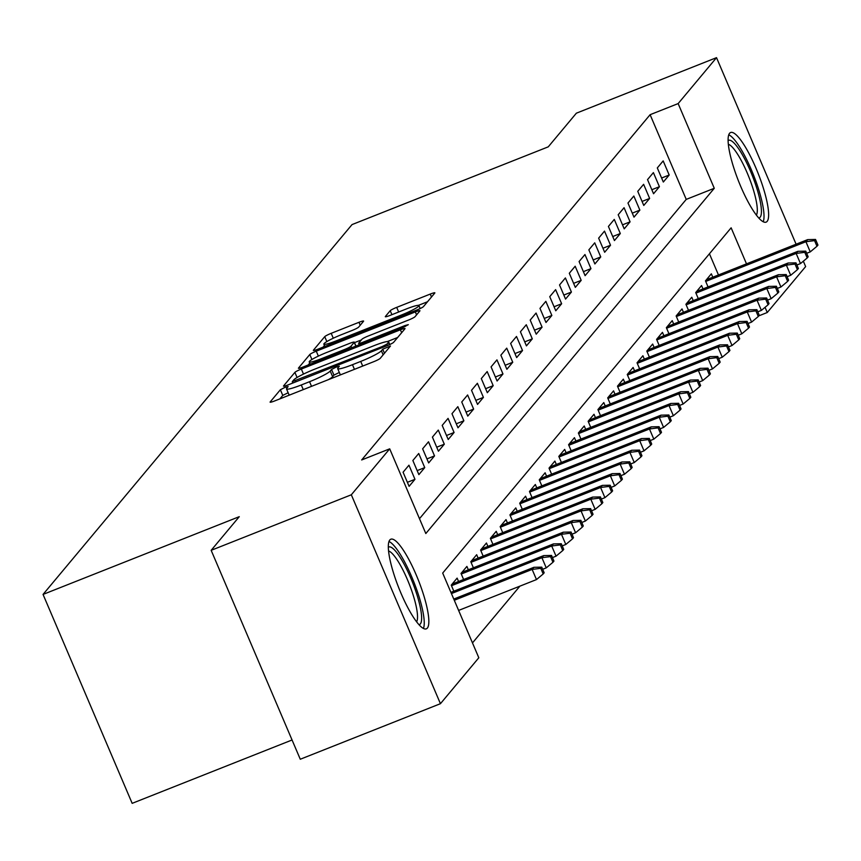<?xml version="1.0" encoding="UTF-8"?>
<svg xmlns="http://www.w3.org/2000/svg" width="861" height="861" viewBox="0 0 861 861"><rect width="100%" height="100%" fill="white"/><g stroke="black" fill="none" stroke-linecap="round" stroke-linejoin="round"><path stroke-width="1.29" d="M284.894 387.418L280.374 389.753L270.171 401.958A6.07 0.7 -23.1 0 0 270.096 402.162A6.07 0.7 -23.1 0 0 274.713 400.925L373.771 361.674A6.07 0.7 -23.1 0 0 380.228 358.348L390.485 346.004L382.725 349.189L381.401 350.771A19.416 2.228 -23.1 0 1 360.727 361.426L352.472 364.698A19.416 2.228 -23.1 0 1 337.684 368.637A19.416 2.228 -23.1 0 1 337.932 368.002L339.309 366.28L336.07 367.141L331.55 369.477L330.226 371.048A19.416 2.228 -23.1 0 1 309.551 381.703L301.296 384.975A19.416 2.228 -23.1 0 1 286.509 388.914A19.416 2.228 -23.1 0 1 286.756 388.279L288.123 386.557L284.894 387.418M288.144 392.745L282.774 395.403L279.868 398.891M339.32 372.469L333.95 375.116L332.637 376.698L330.226 371.048M767.151 221.374A48.205 10.526 -111.6 0 1 766.118 222.138A48.205 10.526 -111.6 0 1 739.642 183.845A48.205 10.526 -111.6 0 1 729.579 133.283A48.205 10.526 -111.6 0 1 730.612 132.519A48.205 10.526 -111.6 0 1 757.088 170.812A48.205 10.526 -111.6 0 1 767.151 221.374M427.368 628.067A48.205 10.526 -111.6 0 1 426.346 628.831A48.205 10.526 -111.6 0 1 399.859 590.538A48.205 10.526 -111.6 0 1 389.796 539.987A48.205 10.526 -111.6 0 1 390.829 539.212A48.205 10.526 -111.6 0 1 417.305 577.516A48.205 10.526 -111.6 0 1 427.368 628.067M363.525 321.282A6.07 0.7 -23.1 0 0 363.611 321.078A6.07 0.7 -23.1 0 0 358.983 322.305L331.194 333.325A6.07 0.7 -23.1 0 0 324.737 336.651L313.404 350.212A6.07 0.7 -23.1 0 0 313.329 350.405A6.07 0.7 -23.1 0 0 317.957 349.179L417.004 309.928A6.07 0.7 -23.1 0 0 423.472 306.591L434.794 293.041A6.07 0.7 -23.1 0 0 434.87 292.837A6.07 0.7 -23.1 0 0 430.252 294.075L396.684 307.377A6.07 0.7 -23.1 0 0 390.216 310.703L385.373 316.504A6.07 0.7 -23.1 0 0 385.297 316.697A6.07 0.7 -23.1 0 0 389.915 315.47L406.564 308.873A16.23 1.862 -23.1 0 1 418.92 305.58A16.23 1.862 -23.1 0 1 401.43 315.018L336.22 340.859A16.23 1.862 -23.1 0 1 323.854 344.152A16.23 1.862 -23.1 0 1 341.354 334.714L352.224 330.409A6.07 0.7 -23.1 0 0 358.682 327.083L363.525 321.282M746.498 263.853L731.129 227.81L442.683 573.071L478.813 657.761L440.434 703.695L300.274 759.241L211.16 550.319L239.272 516.675L43.05 594.424L352.031 224.592L548.253 146.844L576.364 113.189L716.524 57.655L796.091 244.201M211.16 550.319L351.32 494.784L389.699 448.839L425.818 533.54L714.275 188.29L678.145 103.589L716.524 57.655M419.49 518.688L686.239 199.397L650.109 114.696L361.663 459.957L389.699 448.839M650.109 114.696L678.145 103.589M301.35 369.046A6.07 0.7 -23.1 0 0 294.882 372.382L283.56 385.932A6.07 0.7 -23.1 0 0 283.484 386.137A6.07 0.7 -23.1 0 0 288.101 384.899L387.159 345.648A6.07 0.7 -23.1 0 0 393.617 342.323L404.95 328.762A6.07 0.7 -23.1 0 0 405.025 328.568A6.07 0.7 -23.1 0 0 400.397 329.795L301.35 369.046L303.492 374.083M298.487 368.067L309.809 354.517A6.07 0.7 -23.1 0 1 316.267 351.18L415.325 311.93A6.07 0.7 -23.1 0 1 419.942 310.703A6.07 0.7 -23.1 0 1 419.867 310.907L415.024 316.708A6.07 0.7 -23.1 0 1 408.555 320.034L368.39 335.951A6.07 0.7 -23.1 0 0 361.921 339.277L358.714 343.13A6.07 0.7 -23.1 0 0 358.628 343.324A6.07 0.7 -23.1 0 0 363.256 342.097L405.079 325.523L408.308 324.662L403.734 327.137L303.029 367.034A6.07 0.7 -23.1 0 1 298.412 368.271A6.07 0.7 -23.1 0 1 298.487 368.067L298.606 368.357M408.953 465.198L403.077 472.215L409.104 486.336L414.97 479.308L408.953 465.198M418.726 453.489L412.86 460.517L418.876 474.626L424.742 467.609L418.726 453.489M428.509 441.79L422.633 448.807L428.66 462.927L434.525 455.899L428.509 441.79M438.281 430.08L432.416 437.108L438.432 451.218L444.308 444.201L438.281 430.08M448.064 418.381L442.188 425.399L448.215 439.519L454.081 432.491L448.064 418.381M457.837 406.672L451.971 413.7L457.987 427.809L463.864 420.792L457.837 406.672M467.62 394.973L461.744 401.99L467.771 416.111L473.636 409.093L467.62 394.973M477.392 383.274L471.527 390.291L477.543 404.412L483.419 397.384L477.392 383.274M487.175 371.565L481.31 378.592L487.326 392.702L493.192 385.685L487.175 371.565M496.948 359.866L491.082 366.883L497.098 381.003L502.975 373.975L496.948 359.866M506.731 348.156L500.865 355.184L506.881 369.294L512.747 362.277L506.731 348.156M516.503 336.457L510.638 343.474L516.665 357.595L522.53 350.567L516.503 336.457M526.286 324.748L520.421 331.776L526.437 345.885L532.302 338.868L526.286 324.748M536.059 313.049L530.193 320.066L536.22 334.186L542.086 327.169L536.059 313.049M545.842 301.339L539.976 308.367L545.992 322.488L551.858 315.46L545.842 301.339M555.614 289.64L549.748 296.668L555.775 310.778L561.641 303.761L555.614 289.64M565.397 277.942L559.532 284.959L565.548 299.079L571.413 292.051L565.397 277.942M575.17 266.232L569.304 273.26L575.331 287.37L581.197 280.352L575.17 266.232M584.953 254.533L579.087 261.55L585.103 275.671L590.969 268.643L584.953 254.533M594.725 242.824L588.859 249.851L594.886 263.961L600.752 256.944L594.725 242.824M604.508 231.125L598.643 238.142L604.659 252.262L610.524 245.245L604.508 231.125M614.28 219.415L608.415 226.443L614.442 240.563L620.307 233.535L614.28 219.415M624.064 207.716L618.198 214.744L624.214 228.854L630.08 221.837L624.064 207.716M633.836 196.017L627.97 203.035L633.997 217.155L639.863 210.127L633.836 196.017M643.619 184.308L637.753 191.336L643.77 205.445L649.635 198.428L643.619 184.308M653.391 172.609L647.526 179.626L653.553 193.747L659.418 186.719L653.391 172.609M663.325 182.037L669.191 175.02L663.174 160.899L657.309 167.927L663.325 182.037M472.474 642.909L519.883 586.158M718.472 274.96L709.432 253.78M453.833 591.206L451.25 585.146L457.116 578.118L458.558 581.509M463.616 579.507L461.022 573.437L466.899 566.42L468.341 569.799M473.389 567.797L470.806 561.738L476.671 554.721L478.113 558.1M483.172 556.098L480.589 550.039L486.454 543.011L487.896 546.391M492.944 544.389L490.361 538.329L496.227 531.312L497.669 534.692M502.727 532.69L500.144 526.631L506.01 519.603L507.452 522.993M512.499 520.98L509.916 514.921L515.782 507.904L517.224 511.283M522.283 509.281L519.7 503.222L525.565 496.194L527.007 499.584M532.055 497.583L529.472 491.513L535.338 484.495L536.78 487.875M541.838 485.873L539.255 479.814L545.121 472.786L546.563 476.176M551.61 474.174L549.027 468.115L554.893 461.087L556.335 464.466M561.394 462.465L558.811 456.405L564.676 449.388L566.118 452.768M571.166 450.766L568.583 444.706L574.448 437.679L575.891 441.058M580.949 439.056L578.366 432.997L584.232 425.98L585.674 429.359M590.721 427.357L588.138 421.298L594.004 414.27L595.446 417.66M600.504 415.659L597.921 409.588L603.787 402.571L605.229 405.951M610.277 403.949L607.694 397.89L613.559 390.862L615.002 394.252M620.06 392.25L617.477 386.18L623.342 379.163L624.785 382.542M629.832 380.54L627.249 374.481L633.115 367.464L634.557 370.843M639.615 368.842L637.032 362.782L642.898 355.754L644.34 359.134M649.388 357.132L646.805 351.073L652.67 344.056L654.112 347.435M659.171 345.433L656.588 339.374L662.453 332.346L663.896 335.736M668.954 333.734L666.36 327.664L672.226 320.647L673.668 324.027M678.726 322.025L676.143 315.965L682.009 308.938L683.451 312.328M688.509 310.326L685.916 304.256L691.781 297.239L693.223 300.618M698.282 298.616L695.699 292.557L701.564 285.54L703.006 288.919M708.065 286.917L705.471 280.858L711.337 273.83L712.79 277.21M43.05 594.424L132.163 803.345L292.062 739.986M440.434 703.695L351.32 494.784M803.335 261.195L805.638 266.576L767.259 312.511L765.042 307.323M758.842 315.847L767.259 312.511M686.239 199.397L714.275 188.29M414.97 479.308L407.393 482.311M424.742 467.609L417.165 470.612M434.525 455.899L426.948 458.902M444.308 444.201L436.721 447.203M454.081 432.491L446.504 435.505M463.864 420.792L456.276 423.795M473.636 409.093L466.059 412.096M483.419 397.384L475.832 400.387M493.192 385.685L485.615 388.688M502.975 373.975L495.387 376.978M512.747 362.277L505.17 365.279M522.53 350.567L514.943 353.58M532.302 338.868L524.726 341.871M542.086 327.169L534.498 330.172M551.858 315.46L544.281 318.462M561.641 303.761L554.053 306.764M571.413 292.051L563.837 295.054M581.197 280.352L573.609 283.355M590.969 268.643L583.392 271.645M600.752 256.944L593.164 259.947M610.524 245.245L602.948 248.248M620.307 233.535L612.72 236.538M630.08 221.837L622.503 224.839M639.863 210.127L632.275 213.13M649.635 198.428L642.058 201.431M659.418 186.719L651.831 189.721M669.191 175.02L661.614 178.023M286.509 388.914L288.919 394.564A19.416 2.228 -23.1 0 0 290.125 394.822M328.482 379.615A19.416 2.228 -23.1 0 0 332.637 376.698M337.684 368.637L340.095 374.287A19.416 2.228 -23.1 0 0 341.3 374.546M397.664 337.48L387.396 341.548M292.32 381.617L382.445 346.445L386.966 344.109L388.365 342.441A19.416 2.228 -23.1 0 0 388.612 341.806A19.416 2.228 -23.1 0 0 373.825 345.745L314.394 369.294A19.416 2.228 -23.1 0 0 293.709 379.949L292.32 381.617M308.173 364.999L309.734 363.138M354.506 342.635L361.405 339.901M326.706 352.472A16.23 1.862 -23.1 0 0 309.207 361.911A16.23 1.862 -23.1 0 0 321.573 358.617L344.54 349.512A6.07 0.7 -23.1 0 0 351.008 346.187L354.226 342.334A6.07 0.7 -23.1 0 0 354.301 342.14A6.07 0.7 -23.1 0 0 349.674 343.367L326.706 352.472M427.508 301.759L418.414 305.364M324.446 345.53L323.101 347.134M543.194 573.964L544.174 572.791L541.763 567.151L540.783 568.314L543.194 573.964L536.478 579.582L532.141 569.412L533.895 567.313L453.769 599.062M540.783 568.314L532.141 569.412L454.285 600.268M536.478 579.582L458.622 610.427M533.895 567.313L541.763 567.151M388.311 547.252A41.715 9.105 -111.6 0 1 411.235 579.173A41.715 9.105 -111.6 0 1 420.362 623.913A41.715 9.105 -111.6 0 1 419.006 624.699M423.429 628.433A47.893 10.461 68.4 0 0 413.829 581.95A47.893 10.461 68.4 0 0 388.978 541.504M416.627 621.814A38.627 8.438 68.4 0 0 409.136 583.801A38.627 8.438 68.4 0 0 388.559 550.986M728.094 140.558A41.715 9.105 -111.6 0 1 741.472 153.204A41.715 9.105 -111.6 0 1 758.595 194.414A41.715 9.105 -111.6 0 1 758.789 218.005M756.399 215.121A38.627 8.438 68.4 0 0 738.846 156.239A38.627 8.438 68.4 0 0 728.341 144.293M763.212 221.74A47.893 10.461 68.4 0 0 741.117 149.373A47.893 10.461 68.4 0 0 728.761 134.8M552.966 562.265L553.946 561.092L551.535 555.442L550.556 556.615L552.966 562.265L546.251 567.873L541.913 557.713L543.678 555.603L450.916 592.368M550.556 556.615L541.913 557.713L451.422 593.573M546.251 567.873L542.678 569.293M543.678 555.603L551.535 555.442M562.75 550.556L563.729 549.383L561.318 543.743L560.339 544.905L562.75 550.556L556.034 556.174L551.697 546.003L553.462 543.904L452.176 584.038M560.339 544.905L551.697 546.003L451.498 585.717M556.034 556.174L552.45 557.594M553.462 543.904L561.318 543.743M572.522 538.857L573.501 537.684L571.091 532.033L570.122 533.207L572.522 538.857L565.806 544.464L561.469 534.304L563.234 532.195L461.959 572.328M570.122 533.207L561.469 534.304L461.27 574.007M565.806 544.464L562.233 545.885M563.234 532.195L571.091 532.033M582.305 527.147L583.284 525.985L580.874 520.335L579.894 521.508L582.305 527.147L575.589 532.765L571.252 522.605L573.017 520.496L471.731 560.629M579.894 521.508L571.252 522.605L471.053 562.308M575.589 532.765L572.005 534.186M573.017 520.496L580.874 520.335M592.077 515.448L593.057 514.275L590.646 508.625L589.677 509.798L592.077 515.448L585.362 521.066L581.035 510.896L582.789 508.786L481.514 548.92M589.677 509.798L581.035 510.896L480.825 550.599M585.362 521.066L581.788 522.476M582.789 508.786L590.646 508.625M601.861 503.739L602.84 502.576L600.429 496.926L599.45 498.099L601.861 503.739L595.145 509.357L590.807 499.197L592.572 497.088L491.287 537.221M599.45 498.099L590.807 499.197L490.609 538.9M595.145 509.357L591.561 510.777M592.572 497.088L600.429 496.926M611.633 492.04L612.612 490.867L610.201 485.227L609.233 486.39L611.633 492.04L604.917 497.658L600.591 487.487L602.345 485.389L501.07 525.511M609.233 486.39L600.591 487.487L500.381 527.201M604.917 497.658L601.344 499.068M602.345 485.389L610.201 485.227M621.416 480.341L622.395 479.168L619.985 473.518L619.005 474.691L621.416 480.341L614.7 485.948L610.363 475.789L612.128 473.679L510.842 513.813M619.005 474.691L610.363 475.789L510.164 515.491M614.7 485.948L611.116 487.369M612.128 473.679L619.985 473.518M631.188 468.632L632.168 467.458L629.757 461.819L628.788 462.981L631.188 468.632L624.473 474.25L620.146 464.079L621.9 461.98L520.625 502.114M628.788 462.981L620.146 464.079L519.936 503.793M624.473 474.25L620.899 475.67M621.9 461.98L629.757 461.819M640.971 456.933L641.951 455.76L639.54 450.109L638.561 451.282L640.971 456.933L634.256 462.54L629.918 452.38L631.683 450.271L530.398 490.404M638.561 451.282L629.918 452.38L529.719 492.083M634.256 462.54L630.672 463.961M631.683 450.271L639.54 450.109M650.744 445.223L651.723 444.061L649.312 438.41L648.344 439.584L650.744 445.223L644.028 450.841L639.701 440.681L641.456 438.572L540.181 478.705M648.344 439.584L639.701 440.681L539.492 480.384M644.028 450.841L640.455 452.262M641.456 438.572L649.312 438.41M660.527 433.524L661.506 432.351L659.095 426.701L658.116 427.874L660.527 433.524L653.811 439.142L649.474 428.972L651.239 426.862L549.953 466.996M658.116 427.874L649.474 428.972L549.275 468.675M653.811 439.142L650.238 440.552M651.239 426.862L659.095 426.701M670.299 421.815L671.279 420.652L668.879 415.002L667.899 416.175L670.299 421.815L663.583 427.433L659.257 417.273L661.011 415.163L559.736 455.297M667.899 416.175L659.257 417.273L559.047 456.976M663.583 427.433L660.01 428.853M661.011 415.163L668.879 415.002M680.082 410.116L681.062 408.943L678.651 403.303L677.672 404.466L680.082 410.116L673.367 415.734L669.029 405.563L670.794 403.465L569.508 443.587M677.672 404.466L669.029 405.563L568.83 445.277M673.367 415.734L669.793 417.144M670.794 403.465L678.651 403.303M689.855 398.417L690.834 397.244L688.434 391.594L687.455 392.767L689.855 398.417L683.139 404.024L678.812 393.864L680.567 391.755L579.292 431.888M687.455 392.767L678.812 393.864L578.603 433.567M683.139 404.024L679.566 405.445M680.567 391.755L688.434 391.594M699.638 386.707L700.617 385.534L698.206 379.895L697.227 381.057L699.638 386.707L692.922 392.325L688.585 382.155L690.35 380.056L589.064 420.19M697.227 381.057L688.585 382.155L588.386 421.868M692.922 392.325L689.349 393.746M690.35 380.056L698.206 379.895M709.41 375.009L710.39 373.835L707.99 368.185L707.01 369.358L709.41 375.009L702.694 380.616L698.368 370.456L700.122 368.347L598.847 408.48M707.01 369.358L698.368 370.456L598.158 410.159M702.694 380.616L699.121 382.036M700.122 368.347L707.99 368.185M719.193 363.299L720.173 362.126L717.762 356.486L716.782 357.659L719.193 363.299L712.477 368.917L708.14 358.757L709.905 356.648L608.619 396.781M716.782 357.659L708.14 358.757L607.941 398.46M712.477 368.917L708.904 370.338M709.905 356.648L717.762 356.486M728.976 351.6L729.945 350.427L727.545 344.777L726.566 345.95L728.976 351.6L722.261 357.218L717.923 347.048L719.678 344.938L618.402 385.071M726.566 345.95L717.923 347.048L617.714 386.75M722.261 357.218L718.677 358.628M719.678 344.938L727.545 344.777M738.749 339.891L739.728 338.728L737.317 333.078L736.338 334.251L738.749 339.891L732.033 345.509L727.696 335.349L729.461 333.239L628.175 373.373M736.338 334.251L727.696 335.349L627.497 375.052M732.033 345.509L728.46 346.929M729.461 333.239L737.317 333.078M748.532 328.192L749.5 327.019L747.1 321.379L746.121 322.541L748.532 328.192L741.816 333.81L737.479 323.639L739.233 321.54L637.958 361.663M746.121 322.541L737.479 323.639L637.269 363.353M741.816 333.81L738.232 335.22M739.233 321.54L747.1 321.379M758.304 316.493L759.284 315.32L756.873 309.669L755.893 310.843L758.304 316.493L751.588 322.1L747.251 311.94L749.016 309.831L647.73 349.964M755.893 310.843L747.251 311.94L647.052 351.643M751.588 322.1L748.015 323.521M749.016 309.831L756.873 309.669M768.087 304.783L769.056 303.61L766.656 297.971L765.677 299.133L768.087 304.783L761.372 310.401L757.034 300.231L758.789 298.132L657.513 338.265M765.677 299.133L757.034 300.231L656.825 339.944M761.372 310.401L757.788 311.811M758.789 298.132L766.656 297.971M777.86 293.084L778.839 291.911L776.428 286.261L775.449 287.434L777.86 293.084L771.144 298.692L766.807 288.532L768.572 286.422L667.297 326.556M775.449 287.434L766.807 288.532L666.608 328.235M771.144 298.692L767.571 300.112M768.572 286.422L776.428 286.261M787.643 281.375L788.611 280.202L786.211 274.562L785.232 275.735L787.643 281.375L780.927 286.993L776.59 276.833L778.344 274.724L677.069 314.857M785.232 275.735L776.59 276.833L676.38 316.536M780.927 286.993L777.343 288.413M778.344 274.724L786.211 274.562M797.415 269.676L798.395 268.503L795.984 262.853L795.004 264.026L797.415 269.676L790.699 275.283L786.362 265.123L788.127 263.014L686.852 303.147M795.004 264.026L786.362 265.123L686.163 304.826M790.699 275.283L787.126 276.704M788.127 263.014L795.984 262.853M807.198 257.966L808.167 256.804L805.767 251.154L804.787 252.327L807.198 257.966L800.482 263.584L796.145 253.425L797.899 251.315L696.624 291.448M804.787 252.327L796.145 253.425L695.936 293.127M800.482 263.584L796.899 265.005M797.899 251.315L805.767 251.154M816.971 246.268L817.95 245.094L815.539 239.455L814.56 240.617L816.971 246.268L810.255 251.886L805.918 241.715L807.683 239.616L706.407 279.739M814.56 240.617L805.918 241.715L705.719 281.429M810.255 251.886L806.682 253.295M807.683 239.616L815.539 239.455M282.774 395.403L280.374 389.753M384.469 353.279L382.725 349.189M333.95 375.116L331.55 369.477M303.266 389.613L301.296 384.975M311.521 386.341L309.551 381.703M354.441 369.337L352.472 364.698M362.696 366.065L360.727 361.426M383.145 354.861L381.401 350.771M401.646 332.712L400.397 329.795M297.067 377.495L294.882 372.382M292.912 382.994L292.406 381.81M295.893 381.81L295.495 380.896M382.844 347.36L382.445 346.445M387.558 345.487L386.966 344.109M389.333 344.734L388.365 342.441M311.93 359.5L309.809 354.517M318.366 356.099L316.267 351.18M416.573 314.846L415.325 311.93M363.643 343.022L363.256 342.097M405.445 326.405L405.079 325.523M321.96 359.532L321.573 358.617M344.938 350.427L344.54 349.512M351.675 347.758L351.008 346.187M355.83 346.111L354.226 342.334M336.608 341.785L336.22 340.859M401.818 315.944L401.43 315.018M391.916 314.674L390.216 310.703M398.654 312.005L396.684 307.377M431.49 296.991L430.252 294.075M326.836 341.591L324.737 336.651M333.282 338.212L331.194 333.325M360.232 325.232L358.983 322.305M292.815 383.037L292.266 381.757M389.764 344.529L388.612 341.806M359.241 344.766L358.628 343.324M310.186 364.203L309.207 361.911M355.97 346.057L354.301 342.14M324.834 346.445L323.854 344.152M420.179 308.539L418.92 305.58"/></g></svg>
